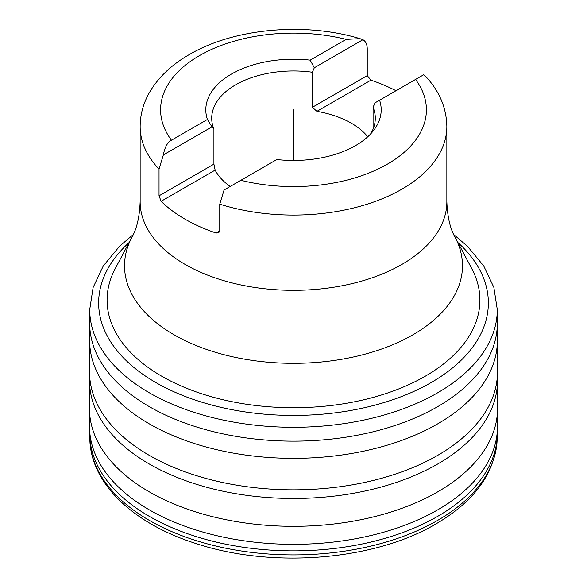 <?xml version="1.0" encoding="UTF-8"?>
<svg xmlns="http://www.w3.org/2000/svg" width="587" height="587" viewBox="0 0 587 587"><rect width="100%" height="100%" fill="white"/><g stroke="black" fill="none" stroke-linecap="round" stroke-linejoin="round"><path stroke-width="0.88" d="M395.998 90.728A153.354 88.542 0 0 0 370.933 80.155L367.242 75.613L367.242 48.897C367.198 44.443 365.76 41.376 362.927 39.703L359.956 38.647L346.139 39.38L310.185 60.131A87.69 50.629 180 0 0 207.409 119.469L171.463 140.227C167.515 142.193 164.815 147.088 163.347 154.931L159.033 169.107A153.354 88.542 180 0 1 140.146 126.535C140.227 114.641 143.287 103.363 149.333 92.695C158.226 77.418 171.558 64.702 189.322 54.554C234.162 28.161 304.844 21.939 359.956 38.647M219.758 230.874L218.672 232.892L216.067 233.01L219.758 230.874L219.758 204.166L224.073 189.99L240.861 180.297A132.911 76.736 0 0 0 387.479 164.096A132.911 76.736 0 0 0 415.537 79.443L423.653 74.762L425.406 76.127C439.318 90.904 446.465 107.7 446.854 126.535A153.354 88.542 180 0 1 401.941 189.139A153.354 88.542 180 0 1 219.758 204.166M367.748 136.778A81.791 47.224 0 0 0 316.921 111.339L312.357 107.296L312.357 72.238A81.791 47.224 180 0 0 235.666 84.792A81.791 47.224 0 0 0 211.709 118.185A81.791 47.224 0 0 0 213.917 129.074L213.917 164.133L215.136 170.105L161.124 201.29A153.354 88.542 0 0 0 216.067 233.01M161.124 201.29L159.033 195.816L159.033 169.107M362.927 39.703L314.309 67.769L312.357 72.238M213.917 129.074L211.966 126.858L163.347 154.931M215.136 170.105A81.791 47.224 0 0 0 230.17 186.468M373.083 129.074L373.083 107.296L375.034 102.828L379.591 100.201A87.69 50.629 180 0 1 373.552 130.505A87.69 50.629 180 0 1 276.815 159.539L240.861 180.297M415.537 79.443L379.591 100.201M314.309 67.769L310.185 60.131M207.409 119.469L211.966 126.858M373.083 107.296A81.791 47.224 180 0 1 375.291 118.185A81.791 47.224 180 0 1 370.573 133.983M293.5 109.835L293.5 160.464M425.318 376.194A186.417 107.626 180 0 1 197.401 392.314A186.417 107.626 180 0 1 115.294 268.508L131.965 237.148A168.975 97.559 0 0 0 206.389 349.375A168.975 97.559 0 0 0 412.984 334.759A168.975 97.559 0 0 0 455.035 237.148L471.706 268.508A186.417 107.626 180 0 1 425.318 376.194M131.965 237.148C136.83 228.703 139.559 216.919 140.146 201.781A153.354 88.542 0 0 0 234.815 283.587A153.354 88.542 0 0 0 401.941 264.392A153.354 88.542 0 0 0 446.854 201.781L446.854 126.535M346.139 39.38A132.911 76.736 0 0 0 199.521 55.574A132.911 76.736 0 0 0 171.463 140.227M367.242 75.613L312.357 107.296M213.917 164.133L159.033 195.816M370.933 80.155L316.921 111.339M89.65 340.438A203.85 117.694 180 0 0 215.304 449.356A203.85 117.694 180 0 0 437.645 423.887A203.85 117.694 0 0 0 497.35 340.438L497.306 323.342A203.806 117.664 0 0 1 437.616 406.681A203.806 117.664 180 0 1 215.392 432.164A203.806 117.664 180 0 1 89.694 323.342L89.459 408.501A204.041 117.804 180 0 1 89.459 408.501L89.855 439.964C91.227 484.187 134.056 524.066 196.073 543.562C272.008 568.73 374.323 560.534 435.848 523.993C474.245 501.533 494.68 473.526 497.145 439.964L497.145 439.964A203.696 117.605 0 0 0 497.196 437.3M497.35 340.438L497.46 371.85A203.96 117.752 0 0 1 437.719 455.351A203.96 117.752 180 0 1 215.26 480.834A203.96 117.752 180 0 1 89.54 371.85M133.256 234.565L119.66 246.166L103.268 265.97L93.113 287.498L89.723 309.532A203.777 117.649 180 0 1 89.723 309.518A203.777 117.649 180 0 0 215.429 418.318A203.777 117.649 180 0 0 437.594 392.842A203.777 117.649 0 0 0 497.277 309.532A203.777 117.649 0 0 0 497.277 309.518L493.865 287.425L483.783 266.05L467.546 246.371L453.744 234.565M457.911 242.556A194.855 112.499 0 0 1 431.284 382.482A194.855 112.499 180 0 1 171.587 390.693A194.855 112.499 180 0 1 129.089 242.556M89.855 439.964A203.696 117.605 180 0 0 217.682 546.46A203.696 117.605 180 0 0 437.535 520.464A203.696 117.605 0 0 0 497.145 439.964L497.255 436.31A203.821 117.679 0 0 0 497.299 431.32M89.547 427.659A203.968 117.76 180 0 0 216.324 535.571A203.968 117.76 180 0 0 437.726 509.839A203.968 117.76 0 0 0 497.453 427.659L497.255 436.31A203.821 117.679 0 0 1 437.623 516.399A203.821 117.679 180 0 1 218.012 542.498A203.821 117.679 180 0 1 89.745 436.31M497.453 427.659L497.541 408.508A204.041 117.804 0 0 0 497.541 408.501L497.49 380.471A203.99 117.774 0 0 0 497.336 376.164M497.541 408.508A204.041 117.804 0 0 1 437.777 491.818A204.041 117.804 180 0 1 215.407 517.352A204.041 117.804 180 0 1 89.459 408.508M89.51 380.471A203.99 117.774 180 0 0 215.246 489.47A203.99 117.774 180 0 0 437.741 463.987A203.99 117.774 0 0 0 497.49 380.471L497.46 371.85M455.035 237.148C450.17 228.703 447.441 216.919 446.854 201.781M140.146 201.781L140.146 126.535M497.306 323.342L497.277 309.518M89.723 309.518L89.694 323.342"/></g></svg>
